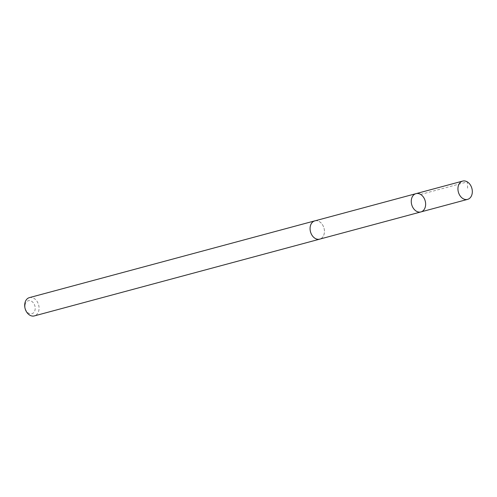 <?xml version="1.0" encoding="UTF-8"?>
<svg xmlns="http://www.w3.org/2000/svg" width="497" height="497" viewBox="0 0 497 497"><rect width="100%" height="100%" fill="white"/><g stroke="black" fill="none" stroke-linecap="round" stroke-linejoin="round"><path stroke-width="0.37" stroke-dasharray="2.48 1.86" d="M420.909 211.927A9.462 6.995 74.9 0 0 425.463 206.193A9.462 6.995 74.9 0 0 423.202 196.812A9.462 6.995 74.9 0 0 415.995 193.65M314.806 220.885A9.449 6.989 -105.1 0 1 322 224.035A9.449 6.989 -105.1 0 1 324.261 233.404A9.449 6.989 -105.1 0 1 319.714 239.132M315.253 220.761A9.468 7.001 -105.1 0 1 324.019 228.185A9.468 7.001 -105.1 0 1 320.161 239.007M29.41 297.622A9.468 7.001 -105.1 0 1 38.636 304.947A9.468 7.001 -105.1 0 1 34.33 315.912M25.098 304.823A6.734 4.982 -105.1 0 1 33.566 303.108A6.734 4.982 -105.1 0 1 31.615 313.8A6.734 4.982 -105.1 0 1 25.098 304.823M420.636 194.445L467.317 181.883L467.677 189.55"/><path stroke-width="0.75" d="M420.909 211.927L319.714 239.132A9.449 6.989 -105.1 0 1 312.514 235.976A9.449 6.989 -105.1 0 1 310.252 226.607A9.449 6.989 -105.1 0 1 314.806 220.885L415.995 193.65A9.462 6.995 74.9 0 0 411.69 204.609A9.462 6.995 74.9 0 0 420.909 211.927A9.462 6.995 74.9 0 0 425.463 206.193A9.462 6.995 74.9 0 0 423.202 196.812A9.462 6.995 74.9 0 0 415.995 193.65A9.462 6.995 74.9 0 0 411.69 204.609A9.462 6.995 74.9 0 0 420.909 211.927L467.59 199.378A9.468 7.001 -105.1 0 1 460.377 196.216A9.468 7.001 -105.1 0 1 458.11 186.829A9.468 7.001 -105.1 0 1 462.67 181.088A9.468 7.001 -105.1 0 1 469.882 184.25A9.468 7.001 -105.1 0 1 472.15 193.637A9.468 7.001 -105.1 0 1 467.59 199.378M320.161 239.007A9.468 7.001 -105.1 0 1 319.72 239.15A9.468 7.001 -105.1 0 1 312.507 235.988A9.468 7.001 -105.1 0 1 310.24 226.601A9.468 7.001 -105.1 0 1 314.8 220.861A9.468 7.001 -105.1 0 1 315.253 220.761M319.72 239.15L34.33 315.912A9.468 7.001 -105.1 0 1 27.118 312.75A9.468 7.001 -105.1 0 1 24.85 303.363A9.468 7.001 -105.1 0 1 29.41 297.622L314.8 220.861M415.995 193.65L462.67 181.088"/></g></svg>
